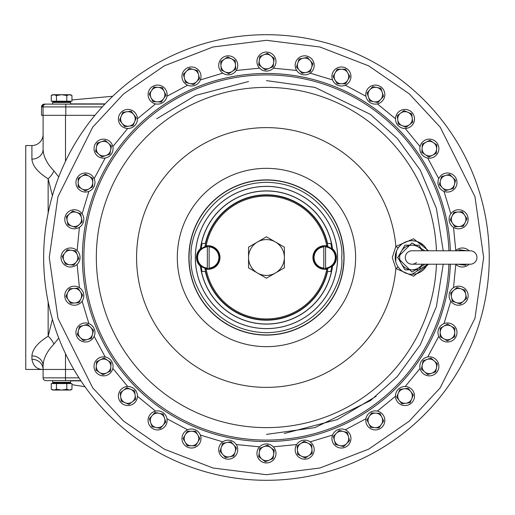 <?xml version="1.0" encoding="UTF-8"?>
<svg xmlns="http://www.w3.org/2000/svg" width="515" height="515" viewBox="0 0 515 515"><rect width="100%" height="100%" fill="white"/><g stroke="black" fill="none" stroke-linecap="round" stroke-linejoin="round"><path stroke-width="0.77" d="M384.821 94.593A9.515 9.515 0 0 1 375.306 104.114A9.515 9.515 0 0 1 365.792 94.593A9.515 9.515 0 0 1 375.306 85.078A9.515 9.515 0 0 1 384.821 94.593M331.467 243.505A66.499 66.499 0 0 0 201.442 243.505L205.343 243.505A62.695 62.695 0 0 1 327.572 243.505L331.583 243.505M83.816 219.274A9.515 9.515 -103.8 0 1 74.295 228.795A9.515 9.515 -103.8 0 1 64.781 219.274A9.515 9.515 -103.8 0 1 74.295 209.76A9.515 9.515 -103.8 0 1 83.816 219.274M310.152 60.545A7.274 7.274 0 0 1 311.569 67.677L312.92 63.699L307.378 57.384L299.138 59.025L296.44 66.982L301.977 73.297L310.217 71.656L311.569 67.677A7.274 7.274 0 0 1 299.209 70.137A7.274 7.274 0 0 1 303.258 58.201A7.274 7.274 0 0 1 310.152 60.545M447.464 322.963A9.515 9.515 162.2 0 1 456.985 332.478A9.515 9.515 162.2 0 1 447.464 341.992A9.515 9.515 162.2 0 1 437.95 332.478A9.515 9.515 162.2 0 1 447.464 322.963M404.996 386.52A9.515 9.515 174.9 0 1 414.511 396.041A9.515 9.515 174.9 0 1 404.996 405.556A9.515 9.515 174.9 0 1 395.481 396.041A9.515 9.515 174.9 0 1 404.996 386.52M83.816 295.726A9.515 9.515 -116.9 0 1 74.295 305.241A9.515 9.515 -116.9 0 1 64.781 295.726A9.515 9.515 -116.9 0 1 74.295 286.205A9.515 9.515 -116.9 0 1 83.816 295.726M94.96 332.478A9.515 9.515 -123.3 0 1 85.445 341.992A9.515 9.515 -123.3 0 1 75.93 332.478A9.515 9.515 -123.3 0 1 85.445 322.963A9.515 9.515 -123.3 0 1 94.96 332.478M414.511 118.959A9.515 9.515 118.2 0 1 404.996 128.48A9.515 9.515 118.2 0 1 395.481 118.959A9.515 9.515 118.2 0 1 404.996 109.444A9.515 9.515 118.2 0 1 414.511 118.959M123.484 390.267A7.274 7.274 -135.8 0 1 130.701 389.314L126.819 387.705L120.156 392.823L121.25 401.153L129.014 404.372L135.683 399.254L134.582 390.924L130.701 389.314A7.274 7.274 -135.8 0 1 132.349 401.809A7.274 7.274 -135.8 0 1 120.703 396.988A7.274 7.274 -135.8 0 1 123.484 390.267M324.675 246.305A11.195 11.195 0 0 1 335.87 257.5A11.195 11.195 0 0 1 323.781 268.663A11.195 11.195 0 0 1 313.481 257.5A11.195 11.195 0 0 1 324.675 246.305M325.57 246.337L325.57 246.904A10.635 10.635 0 0 1 335.31 257.5A10.635 10.635 0 0 1 325.57 268.096L325.57 268.663M323.781 268.663L323.781 268.096A10.635 10.635 0 0 1 314.041 257.5A10.635 10.635 0 0 1 323.781 246.904L323.781 246.337M325.57 268.096L325.57 246.904M323.781 246.904L323.781 268.096M314.195 65.341A9.515 9.515 0 0 1 304.68 74.855A9.515 9.515 0 0 1 295.166 65.341A9.515 9.515 0 0 1 304.68 55.826A9.515 9.515 0 0 1 314.195 65.341M113.068 366.352A9.515 9.515 -129.6 0 1 103.554 375.866A9.515 9.515 -129.6 0 1 94.033 366.352A9.515 9.515 -129.6 0 1 103.554 356.831A9.515 9.515 -129.6 0 1 113.068 366.352M200.998 76.49A9.515 9.515 0 0 1 191.477 86.005A9.515 9.515 0 0 1 181.962 76.49A9.515 9.515 0 0 1 191.477 66.976A9.515 9.515 0 0 1 200.998 76.49M458.614 286.205A9.515 9.515 155.8 0 1 468.135 295.726A9.515 9.515 155.8 0 1 458.614 305.241A9.515 9.515 155.8 0 1 449.099 295.726A9.515 9.515 155.8 0 1 458.614 286.205M300.638 443.608A7.274 7.274 -166.6 0 1 307.899 443.132L304.127 441.271L297.142 445.945L297.696 454.327L305.228 458.047L312.219 453.374L311.665 444.992L307.899 443.132A7.274 7.274 -166.6 0 1 308.723 455.711A7.274 7.274 -166.6 0 1 297.419 450.136A7.274 7.274 -166.6 0 1 300.638 443.608M412.212 118.012A7.274 7.274 117.9 0 1 409.425 124.733L412.76 122.177L411.665 113.847L403.902 110.628L397.232 115.746L398.327 124.076L406.09 127.295L409.425 124.733A7.274 7.274 117.9 0 1 397.78 119.911A7.274 7.274 117.9 0 1 407.783 112.238A7.274 7.274 117.9 0 1 412.212 118.012M80.05 257.5A9.515 9.515 -110.5 0 1 70.536 267.015A9.515 9.515 -110.5 0 1 61.015 257.5A9.515 9.515 -110.5 0 1 70.536 247.985A9.515 9.515 -110.5 0 1 80.05 257.5M67.723 382.89L70.574 382.323L52.665 382.323L52.665 380.649M55.517 382.89L52.665 382.323L55.517 382.89M70.574 101.21L70.574 101.88L52.665 101.88L52.665 101.21M66.789 101.21L51.275 101.21L51.275 95.513L53.863 94.715L56.45 95.513L61.62 94.715L66.789 95.513L66.789 101.21L71.958 101.21L71.958 95.513L69.377 94.715L71.958 95.513L70.574 94.715L52.665 94.715L51.275 95.513M56.45 101.21L56.45 95.513M66.789 95.513L69.377 94.715L66.094 94.715M81.434 217.858A7.274 7.274 -103.7 0 1 79.098 224.746L82.252 221.978L80.617 213.738L72.66 211.034L66.338 216.577L67.98 224.817L75.937 227.521L79.098 224.746A7.274 7.274 -103.7 0 1 67.162 220.697A7.274 7.274 -103.7 0 1 76.638 212.386A7.274 7.274 -103.7 0 1 81.434 217.858M52.665 383.566L52.665 382.89L70.574 382.89L70.574 383.566M56.45 389.256L53.863 390.055L52.665 390.055L51.275 389.256L51.275 383.566L71.958 383.566L71.958 389.256L69.377 390.055L66.789 389.256L61.62 390.055L56.45 389.256L56.45 383.566M66.789 383.566L66.789 389.256M71.958 389.256L70.574 390.055L53.863 390.055L51.275 389.256M382.194 92.256A7.274 7.274 0 0 1 380.778 99.395L383.546 96.234L380.849 88.277L372.603 86.636L367.066 92.958L369.764 100.914L378.01 102.549L380.778 99.395A7.274 7.274 0 0 1 368.418 96.936A7.274 7.274 0 0 1 376.729 87.46A7.274 7.274 0 0 1 382.194 92.256M433.405 142.597A7.274 7.274 127.3 0 1 436.623 149.125L436.9 144.934L429.909 140.267L422.377 143.981L421.824 152.369L428.815 157.036L436.347 153.322L436.623 149.125A7.274 7.274 127.3 0 1 425.319 154.7A7.274 7.274 127.3 0 1 426.143 142.121A7.274 7.274 127.3 0 1 433.405 142.597M453.818 290.254A7.274 7.274 155.8 0 1 460.957 288.831L456.979 287.479L450.657 293.022L452.299 301.262L460.256 303.966L466.571 298.423L464.936 290.183L460.957 288.831A7.274 7.274 155.8 0 1 463.416 301.191A7.274 7.274 155.8 0 1 451.481 297.142A7.274 7.274 155.8 0 1 453.818 290.254M336.289 433.366A7.274 7.274 -172.7 0 1 343.318 431.48L339.256 430.392L333.314 436.334L335.49 444.451L343.608 446.627L349.55 440.685L347.374 432.568L343.318 431.48A7.274 7.274 -172.7 0 1 346.582 443.653A7.274 7.274 -172.7 0 1 334.402 440.396A7.274 7.274 -172.7 0 1 336.289 433.366M266.455 196.054A61.446 61.446 0 0 0 206.148 245.745L208.24 245.745A11.755 11.755 0 0 1 219.995 257.5A11.755 11.755 0 0 1 208.24 269.255L206.148 269.255A61.446 61.446 0 0 0 326.768 269.255L324.675 269.255A11.755 11.755 0 0 1 312.92 257.5A11.755 11.755 0 0 1 324.675 245.745L326.768 245.745A61.446 61.446 0 0 0 266.455 196.054M326.768 245.745L327.752 245.745A62.418 62.418 0 0 0 205.157 245.745L206.148 245.745M206.148 269.255L205.157 269.255A62.418 62.418 0 0 0 327.946 268.206M327.752 245.745A62.418 62.418 0 0 1 327.946 246.794M330.842 271.495A65.888 65.888 0 0 0 331.769 266.158M331.769 248.842A65.888 65.888 0 0 0 330.842 243.505M326.768 269.255L327.752 269.255M205.157 245.745A62.418 62.418 0 0 0 204.964 246.794M204.964 268.206A62.418 62.418 0 0 0 205.157 269.255M202.073 243.505A65.888 65.888 0 0 0 201.14 248.842M201.14 266.158A65.888 65.888 0 0 0 202.073 271.495M427.025 359.457A7.274 7.274 168.6 0 1 434.158 360.88L431.004 358.105L423.047 360.809L421.405 369.049L427.72 374.592L435.677 371.888L437.319 363.648L434.158 360.88A7.274 7.274 168.6 0 1 431.699 373.24A7.274 7.274 168.6 0 1 422.223 364.929A7.274 7.274 168.6 0 1 427.025 359.457M228.235 440.145A9.515 9.515 -154.3 0 1 237.75 449.659A9.515 9.515 -154.3 0 1 228.235 459.174A9.515 9.515 -154.3 0 1 218.721 449.659A9.515 9.515 -154.3 0 1 228.235 440.145M327.572 271.495A62.695 62.695 0 0 1 205.343 271.495L201.442 271.495A66.499 66.499 0 0 0 331.467 271.495L327.572 271.495M304.68 440.145A9.515 9.515 -166.6 0 1 314.195 449.659A9.515 9.515 -166.6 0 1 304.68 459.174A9.515 9.515 -166.6 0 1 295.166 449.659A9.515 9.515 -166.6 0 1 304.68 440.145M208.24 246.305A11.195 11.195 0 0 1 219.435 257.5A11.195 11.195 0 0 1 207.345 268.663A11.195 11.195 0 0 1 197.045 257.5A11.195 11.195 0 0 1 208.24 246.305M209.135 246.704L209.135 246.904A10.635 10.635 0 0 1 218.875 257.5A10.635 10.635 0 0 1 209.135 268.096L209.135 268.296M207.345 268.296L207.345 268.096A10.635 10.635 0 0 1 197.606 257.5A10.635 10.635 0 0 1 207.345 246.904L207.345 246.337M207.345 246.904L207.345 268.096M209.135 268.096L209.135 246.904M191.477 428.995A9.515 9.515 -148.1 0 1 200.998 438.51A9.515 9.515 -148.1 0 1 191.477 448.024A9.515 9.515 -148.1 0 1 181.962 438.51A9.515 9.515 -148.1 0 1 191.477 428.995M127.92 386.52A9.515 9.515 -135.8 0 1 137.434 396.041A9.515 9.515 -135.8 0 1 127.92 405.556A9.515 9.515 -135.8 0 1 118.398 396.041A9.515 9.515 -135.8 0 1 127.92 386.52M429.362 356.831A9.515 9.515 168.6 0 1 438.877 366.352A9.515 9.515 168.6 0 1 429.362 375.866A9.515 9.515 168.6 0 1 419.847 366.352A9.515 9.515 168.6 0 1 429.362 356.831M94.96 182.522A9.515 9.515 -96.9 0 1 85.445 192.037A9.515 9.515 -96.9 0 1 75.93 182.522A9.515 9.515 -96.9 0 1 85.445 173.008A9.515 9.515 -96.9 0 1 94.96 182.522M137.434 118.959A9.515 9.515 -81.7 0 1 127.92 128.48A9.515 9.515 -81.7 0 1 118.398 118.959A9.515 9.515 -81.7 0 1 127.92 109.444A9.515 9.515 -81.7 0 1 137.434 118.959M77.256 254.713A7.274 7.274 -110.5 0 1 76.304 261.929L78.866 258.594L75.647 250.831L67.317 249.736L62.199 256.406L65.418 264.169L73.748 265.264L76.304 261.929A7.274 7.274 -110.5 0 1 63.809 260.287A7.274 7.274 -110.5 0 1 71.482 250.284A7.274 7.274 -110.5 0 1 77.256 254.713M459.58 250.786A7.274 7.274 149.1 0 1 463.333 250.284L459.168 249.736L458.363 250.786M467.498 250.831L463.333 250.284A7.274 7.274 149.1 0 1 465.18 250.786M457.262 264.169L465.599 265.264L466.397 264.214M465.18 264.214A7.274 7.274 149.1 0 1 459.58 264.214M404.043 388.825A7.274 7.274 174.9 0 1 410.77 391.606L408.208 388.278L399.878 389.372L396.666 397.136L401.777 403.805L410.114 402.704L413.326 394.941L410.77 391.606A7.274 7.274 174.9 0 1 405.942 403.251A7.274 7.274 174.9 0 1 398.275 393.254A7.274 7.274 174.9 0 1 404.043 388.825M191.477 445.79L195.681 445.79L199.884 438.51L195.681 431.235L187.28 431.235L183.076 438.51L187.28 445.79L191.477 445.79A7.274 7.274 -148.1 0 1 185.175 434.872A7.274 7.274 -148.1 0 1 197.779 434.872A7.274 7.274 -148.1 0 1 191.477 445.79M341.432 69.21L337.235 69.21L333.031 76.49L337.235 83.765L345.636 83.765L349.84 76.49L345.636 69.21L341.432 69.21A7.274 7.274 0 0 1 347.734 80.128A7.274 7.274 0 0 1 335.13 80.128A7.274 7.274 0 0 1 341.432 69.21M452.614 177.379A7.274 7.274 134.9 0 1 454.494 184.409L455.582 180.347L449.64 174.405L441.522 176.581L439.353 184.698L445.295 190.64L453.406 188.464L454.494 184.409A7.274 7.274 134.9 0 1 442.321 187.666A7.274 7.274 134.9 0 1 445.584 175.493A7.274 7.274 134.9 0 1 452.614 177.379M80.346 291.677A7.274 7.274 -116.9 0 1 80.823 298.945L82.683 295.172L78.016 288.188L69.628 288.735L65.914 296.273L70.581 303.258L78.969 302.711L80.823 298.945A7.274 7.274 -116.9 0 1 68.244 299.769A7.274 7.274 -116.9 0 1 73.819 288.464A7.274 7.274 -116.9 0 1 80.346 291.677M133.688 114.53A7.274 7.274 -81.7 0 1 134.64 121.746L136.25 117.864L131.132 111.195L122.802 112.296L119.589 120.059L124.701 126.722L133.031 125.628L134.64 121.746A7.274 7.274 -81.7 0 1 122.145 123.394A7.274 7.274 -81.7 0 1 126.967 111.749A7.274 7.274 -81.7 0 1 133.688 114.53M228.235 55.826A9.515 9.515 0 0 1 237.75 65.341A9.515 9.515 0 0 1 228.235 74.855A9.515 9.515 0 0 1 218.721 65.341A9.515 9.515 0 0 1 228.235 55.826M167.124 94.593A9.515 9.515 -72.7 0 1 157.609 104.114A9.515 9.515 -72.7 0 1 148.088 94.593A9.515 9.515 -72.7 0 1 157.609 85.078A9.515 9.515 -72.7 0 1 167.124 94.593M263.674 446.698A7.274 7.274 -160.4 0 1 270.884 447.651L267.555 445.095L259.792 448.308L258.691 456.638L265.36 461.755L273.124 458.537L274.218 450.207L270.884 447.651A7.274 7.274 -160.4 0 1 269.242 460.146A7.274 7.274 -160.4 0 1 259.245 452.473A7.274 7.274 -160.4 0 1 263.674 446.698M443.827 326.175A7.274 7.274 162.2 0 1 451.108 326.175L447.464 324.077L440.19 328.274L440.19 336.681L447.464 340.879L454.745 336.681L454.745 328.274L451.108 326.175A7.274 7.274 162.2 0 1 451.108 338.78A7.274 7.274 162.2 0 1 440.19 332.478A7.274 7.274 162.2 0 1 443.827 326.175M107.596 360.3A7.274 7.274 -129.6 0 1 110.815 366.828L111.086 362.631L104.101 357.964L96.562 361.678L96.015 370.066L103 374.733L110.538 371.019L110.815 366.828A7.274 7.274 -129.6 0 1 99.511 372.403A7.274 7.274 -129.6 0 1 100.335 359.824A7.274 7.274 -129.6 0 1 107.596 360.3M412 264.214L470.214 264.214A6.714 6.714 0 0 0 476.935 257.5A6.714 6.714 0 0 0 470.214 250.786L412 250.786A6.714 6.714 0 0 0 405.286 257.5A6.714 6.714 0 0 0 416.442 262.541M375.306 410.886A9.515 9.515 -178.9 0 1 384.821 420.407A9.515 9.515 -178.9 0 1 375.306 429.922A9.515 9.515 -178.9 0 1 365.792 420.407A9.515 9.515 -178.9 0 1 375.306 410.886M341.432 428.995A9.515 9.515 -172.7 0 1 350.947 438.51A9.515 9.515 -172.7 0 1 341.432 448.024A9.515 9.515 -172.7 0 1 331.918 438.51A9.515 9.515 -172.7 0 1 341.432 428.995M456.985 182.522A9.515 9.515 135 0 1 447.464 192.037A9.515 9.515 135 0 1 437.95 182.522A9.515 9.515 135 0 1 447.464 173.008A9.515 9.515 135 0 1 456.985 182.522M152.137 415.605A7.274 7.274 -142 0 1 159.026 413.268L154.906 412.451L149.363 418.766L152.067 426.723L160.307 428.364L165.849 422.043L163.146 414.086L159.026 413.268A7.274 7.274 -142 0 1 163.081 425.203A7.274 7.274 -142 0 1 150.715 422.744A7.274 7.274 -142 0 1 152.137 415.605M489.25 257.5A222.795 222.795 0 0 0 266.455 34.705A222.795 222.795 0 0 0 43.666 257.5A222.795 222.795 0 0 0 266.455 480.295A222.795 222.795 0 0 0 489.25 257.5A222.795 222.795 0 0 1 266.455 480.295A222.795 222.795 0 0 1 43.666 257.5M448.919 264.214A182.587 182.587 0 0 1 263.094 440.055A182.587 182.587 0 0 1 83.874 257.5A182.587 182.587 0 0 1 263.094 74.945A182.587 182.587 0 0 1 448.919 250.786M428.57 264.214L413.584 276.233L395.861 268.56L392.276 257.5L395.861 246.44L413.609 238.767L428.57 250.786M412 274.295A16.795 16.795 0 0 0 427.392 264.214A16.795 16.795 0 0 1 395.205 257.5A16.795 16.795 0 0 1 412 240.705C406.522 240.75 401.977 243.074 398.372 247.689A2.24 0.464 35.8 0 1 395.861 246.44A129.877 129.877 0 0 0 260.918 127.739A129.877 129.877 0 0 0 136.578 257.5A129.877 129.877 0 0 0 260.918 387.261A129.877 129.877 0 0 0 395.861 268.56A2.24 0.464 144.2 0 1 398.372 267.311C401.996 271.933 406.541 274.263 412 274.295L427.193 264.659M423.826 245.578L418.598 242.056M418.122 241.863L416.893 241.432M416.017 241.194L412 240.705A16.795 16.795 0 0 1 427.392 250.786A16.795 16.795 0 0 0 412 240.705M266.455 186.366A71.134 71.134 0 0 0 195.327 257.5A71.134 71.134 0 0 0 266.455 328.634A71.134 71.134 0 0 0 337.589 257.5A71.134 71.134 0 0 0 266.455 186.366M396.492 251.063L395.7 261.549M266.455 186.411A71.089 71.089 0 0 1 337.55 257.5A71.089 71.089 0 0 1 266.455 328.589A71.089 71.089 0 0 1 195.365 257.5A71.089 71.089 0 0 1 266.455 186.411M200.316 249.595A66.615 66.615 0 0 1 332.49 248.719A11.755 11.755 0 0 1 332.49 266.281A66.615 66.615 0 0 1 200.316 265.405M201.899 243.505A66.055 66.055 0 0 0 200.953 249.003M200.953 265.998A66.055 66.055 0 0 0 201.899 271.495M200.425 266.281A11.755 11.755 0 0 1 200.425 248.719M332.49 248.719A66.615 66.615 0 0 1 332.6 249.595M332.6 265.405A66.615 66.615 0 0 1 332.49 266.281M331.01 271.495A66.055 66.055 0 0 0 331.963 265.998M331.963 249.003A66.055 66.055 0 0 0 331.01 243.505M90.595 327.334A7.274 7.274 -123.2 0 1 92.475 334.357L93.563 330.302L87.621 324.36L79.503 326.536L77.327 334.653L83.269 340.595L91.387 338.419L92.475 334.357A7.274 7.274 -123.2 0 1 80.301 337.621A7.274 7.274 -123.2 0 1 83.565 325.448A7.274 7.274 -123.2 0 1 90.595 327.334M266.455 443.911A9.515 9.515 -160.4 0 1 275.976 453.425A9.515 9.515 -160.4 0 1 266.455 462.94A9.515 9.515 -160.4 0 1 256.94 453.425A9.515 9.515 -160.4 0 1 266.455 443.911M341.432 66.976A9.515 9.515 0 0 1 350.947 76.49A9.515 9.515 0 0 1 341.432 86.005A9.515 9.515 0 0 1 331.918 76.49A9.515 9.515 0 0 1 341.432 66.976M157.609 410.886A9.515 9.515 -142 0 1 167.124 420.407A9.515 9.515 -142 0 1 157.609 429.922A9.515 9.515 -142 0 1 148.088 420.407A9.515 9.515 -142 0 1 157.609 410.886M78.171 182.522L78.171 186.726L85.445 190.923L92.726 186.726L92.726 178.319L85.445 174.122L78.171 178.319L78.171 182.522A7.274 7.274 -96.9 0 1 89.082 176.22A7.274 7.274 -96.9 0 1 89.082 188.825A7.274 7.274 -96.9 0 1 78.171 182.522M226.812 442.52A7.274 7.274 -154.3 0 1 233.707 444.863L230.932 441.703L222.692 443.344L219.995 451.301L225.531 457.616L233.771 455.975L236.475 448.018L233.707 444.863A7.274 7.274 -154.3 0 1 229.651 456.799A7.274 7.274 -154.3 0 1 221.341 447.323A7.274 7.274 -154.3 0 1 226.812 442.52M198.507 74.604A7.274 7.274 0 0 1 196.627 81.634L199.595 78.666L197.419 70.549L189.308 68.373L183.366 74.315L185.535 82.432L193.653 84.608L196.627 81.634A7.274 7.274 0 0 1 184.454 78.377A7.274 7.274 0 0 1 193.363 69.461A7.274 7.274 0 0 1 198.507 74.604M113.068 148.648A9.515 9.515 -89.6 0 1 103.554 158.169A9.515 9.515 -89.6 0 1 94.033 148.648A9.515 9.515 -89.6 0 1 103.554 139.134A9.515 9.515 -89.6 0 1 113.068 148.648M224.192 59.289A7.274 7.274 0 0 1 231.454 58.813L227.682 56.953L220.697 61.626L221.244 70.008L228.782 73.729L235.767 69.055L235.22 60.673L231.454 58.813A7.274 7.274 0 0 1 232.278 71.392A7.274 7.274 0 0 1 220.974 65.817A7.274 7.274 0 0 1 224.192 59.289M108.35 143.176A7.274 7.274 -89.6 0 1 110.686 150.071L111.51 145.951L105.189 140.408L97.232 143.112L95.597 151.352L101.912 156.895L109.869 154.191L110.686 150.071A7.274 7.274 -89.6 0 1 98.751 154.12A7.274 7.274 -89.6 0 1 101.21 141.76A7.274 7.274 -89.6 0 1 108.35 143.176M164.137 91.374A7.274 7.274 -72.6 0 1 163.661 98.635L165.991 95.146L162.277 87.608L153.888 87.061L149.221 94.045L152.936 101.584L161.324 102.131L163.661 98.635A7.274 7.274 -72.6 0 1 151.082 97.811A7.274 7.274 -72.6 0 1 158.086 87.331A7.274 7.274 -72.6 0 1 164.137 91.374M455.64 250.786A9.515 9.515 149.1 0 1 469.12 250.786M469.12 264.214A9.515 9.515 149.1 0 1 455.64 264.214M438.877 148.648A9.515 9.515 127.1 0 1 429.362 158.169A9.515 9.515 127.1 0 1 419.847 148.648A9.515 9.515 127.1 0 1 429.362 139.134A9.515 9.515 127.1 0 1 438.877 148.648M257.5 241.986A17.916 17.916 0 0 1 284.37 257.5A17.916 17.916 0 0 1 257.5 273.014A17.916 17.916 0 0 1 257.5 241.986L248.545 247.155L248.545 267.845L266.455 278.184L284.37 267.845L284.37 247.155L266.455 236.816L257.5 241.986M458.138 212.013A7.274 7.274 142.2 0 1 458.614 212L453.947 212.289L450.232 219.828L454.9 226.812L463.281 226.265L467.002 218.727L462.335 211.742L458.614 211.987A7.274 7.274 142.2 0 1 465.142 222.493A7.274 7.274 142.2 0 1 452.563 223.323A7.274 7.274 142.2 0 1 458.138 212.013M263.674 54.854A7.274 7.274 0 0 1 270.884 55.8L267.555 53.245L259.792 56.463L258.691 64.793L265.36 69.905L273.124 66.692L274.218 58.362L270.884 55.8A7.274 7.274 0 0 1 269.242 68.302A7.274 7.274 0 0 1 259.245 60.628A7.274 7.274 0 0 1 263.674 54.854M266.455 52.06A9.515 9.515 0 0 1 275.976 61.575A9.515 9.515 0 0 1 266.455 71.089A9.515 9.515 0 0 1 256.94 61.575A9.515 9.515 0 0 1 266.455 52.06M55.517 101.88L52.665 102.453L70.574 102.453L70.574 104.12L104.867 104.12L44.329 104.12L52.665 104.12L52.665 102.453L55.517 101.88M67.723 101.88L70.574 102.453M61.62 104.12L104.867 104.12M458.614 209.76A9.515 9.515 142.2 0 1 468.135 219.274A9.515 9.515 142.2 0 1 458.614 228.795A9.515 9.515 142.2 0 1 449.099 219.274A9.515 9.515 142.2 0 1 458.614 209.76M412 250.786A6.714 6.714 0 0 0 405.286 257.5M422.319 264.214A12.315 12.315 0 0 1 401.333 263.661A12.315 12.315 0 0 1 412 245.185A12.315 12.315 0 0 1 422.319 250.786L419.107 245.185L404.893 245.185L397.78 257.5L404.893 269.815L419.107 269.815L422.345 264.214M369.255 416.365A7.274 7.274 -178.8 0 1 375.306 413.127L371.592 412.869L366.918 419.854L370.639 427.392L379.021 427.939L383.688 420.955L379.973 413.416L375.306 413.114A7.274 7.274 -178.8 0 1 381.358 424.45A7.274 7.274 -178.8 0 1 368.779 423.626A7.274 7.274 -178.8 0 1 369.255 416.365M78.969 377.856L43.105 377.856L43.105 369.455L43.105 377.856A2.8 2.8 0 0 0 45.899 380.649L80.797 380.649M80.945 380.881L70.574 380.881M65.495 380.649L65.495 369.455L73.838 369.455L25.75 369.455L25.75 145.545L31.911 145.545A11.195 11.195 0 0 0 43.105 134.351M70.574 103.888L105.086 103.888M43.054 115.315L65.804 115.315L65.804 106.92L43.054 106.92L43.054 115.315L41.528 115.315L41.535 106.92A2.8 2.8 -90 0 1 44.335 104.12L41.528 106.92L43.054 106.92A2.8 2.8 -90 0 1 45.854 104.12M94.934 115.315L65.804 115.315M58.742 338.065L53.927 344.129C46.936 351.385 43.331 358.582 43.105 365.721L43.105 369.455C36.945 369.461 33.218 366.068 31.911 359.277A11.195 10.178 180 0 1 43.105 369.455L65.495 369.455L65.495 353.683M43.105 365.721A11.195 9.837 0 0 0 31.911 355.884C32.413 349.189 37.82 342.642 48.14 336.25A11.195 5.131 -121.4 0 1 53.927 344.129M52.414 195.661L48.14 178.75C37.878 172.428 32.471 165.882 31.911 159.116L31.911 145.545M43.105 115.315L43.105 149.279C43.35 156.47 46.962 163.667 53.927 170.871L58.742 176.935M43.105 149.279A11.195 9.837 0 0 1 31.911 159.116M48.14 213.055L48.14 178.75A11.195 5.131 121.4 0 0 53.927 170.871M48.14 301.945L48.14 336.25L52.414 319.339M476.935 257.5A6.714 6.714 0 0 0 470.214 250.786M266.455 80.61L314.955 87.389L370.44 114.394L397.29 138.451L420.259 170.117L436.392 208.382L443.222 250.786M443.222 264.214L436.392 306.618L420.259 344.883L397.29 376.549L370.44 400.606L314.955 427.611L266.455 434.39M49.26 257.5L57.95 196.685L92.7 127.186L123.645 93.859L164.246 65.856L212.991 46.987L266.455 40.305L319.918 46.987L368.669 65.856L409.271 93.859L440.216 127.186L474.965 196.685L483.649 257.5L474.965 318.315L440.216 387.814L409.271 421.141L368.669 449.144L319.918 468.013L266.455 474.695L212.991 468.013L164.246 449.144L123.645 421.141L92.7 387.814L57.95 318.315L49.26 257.5M77.115 264.375L79.413 287.698M82.091 301.178L88.895 323.607M94.155 336.308L105.208 356.979M112.843 368.405L127.714 386.527M137.434 396.247L155.549 411.112M166.976 418.753L187.647 429.8M200.348 435.059L222.776 441.864M236.256 444.542L259.586 446.84M273.33 446.84L296.653 444.542M310.133 441.864L332.568 435.059M345.262 429.8L365.933 418.753M377.366 411.112L395.481 396.247M405.202 386.527L420.073 368.405M427.708 356.979L438.754 336.308M444.014 323.607L450.818 301.178M453.503 287.698L455.801 264.375M450.374 250.786A184.042 184.042 0 0 0 263.094 73.49A184.042 184.042 0 0 0 82.413 257.5A184.042 184.042 0 0 0 263.094 441.51A184.042 184.042 0 0 0 450.374 264.214M436.45 264.214A170.124 170.124 0 0 1 263.094 427.592A170.124 170.124 0 0 1 96.331 257.5A170.124 170.124 0 0 1 263.094 87.408A170.124 170.124 0 0 1 436.45 250.786M188.844 257.5A77.611 77.611 0 0 0 266.455 335.111A77.611 77.611 0 0 0 344.072 257.5A77.611 77.611 0 0 0 266.455 179.889A77.611 77.611 0 0 0 188.844 257.5M355.608 257.5A89.153 89.153 0 0 1 266.455 346.653A89.153 89.153 0 0 1 177.302 257.5A89.153 89.153 0 0 1 266.455 168.347A89.153 89.153 0 0 1 355.608 257.5M424.914 264.214L412 272.055L397.445 257.5L412 242.945L424.914 250.786M189.031 257.5A77.43 77.43 0 0 1 266.455 180.07A77.43 77.43 0 0 1 343.885 257.5A77.43 77.43 0 0 1 266.455 334.93A77.43 77.43 0 0 1 189.031 257.5M191.258 257.5C188.239 235.503 210.796 183.327 266.455 182.304C322.113 183.327 344.677 235.503 341.657 257.5C344.677 279.497 322.113 331.673 266.455 332.696C210.796 331.673 188.239 279.497 191.258 257.5M455.801 250.625L453.503 227.302M450.818 213.822L444.014 191.393M438.754 178.692L427.708 158.021M420.073 146.595L405.202 128.473M395.481 118.753L377.366 103.888M365.933 96.247L345.262 85.2M332.568 79.941L310.133 73.136M296.653 70.458L273.33 68.16M259.586 68.16L236.256 70.458M222.776 73.136L200.348 79.941M187.647 85.2L166.976 96.247M155.549 103.888L137.434 118.753M127.714 128.473L112.843 146.595M105.208 158.021L94.155 178.692M88.895 191.393L82.091 213.822M79.413 227.302L77.115 250.625M376.13 396.293L337.286 419.59L284.319 433.488M156.785 118.708L195.623 95.41L248.591 81.512M102.253 106.92L65.804 106.92L65.759 104.12M31.911 359.277L31.911 355.884M65.495 161.317L65.495 115.315M70.574 382.323L70.574 380.649M71.958 384.679L84.962 386.72M41.528 106.92L41.528 115.315M112.682 96.286L71.958 99.936"/></g></svg>
